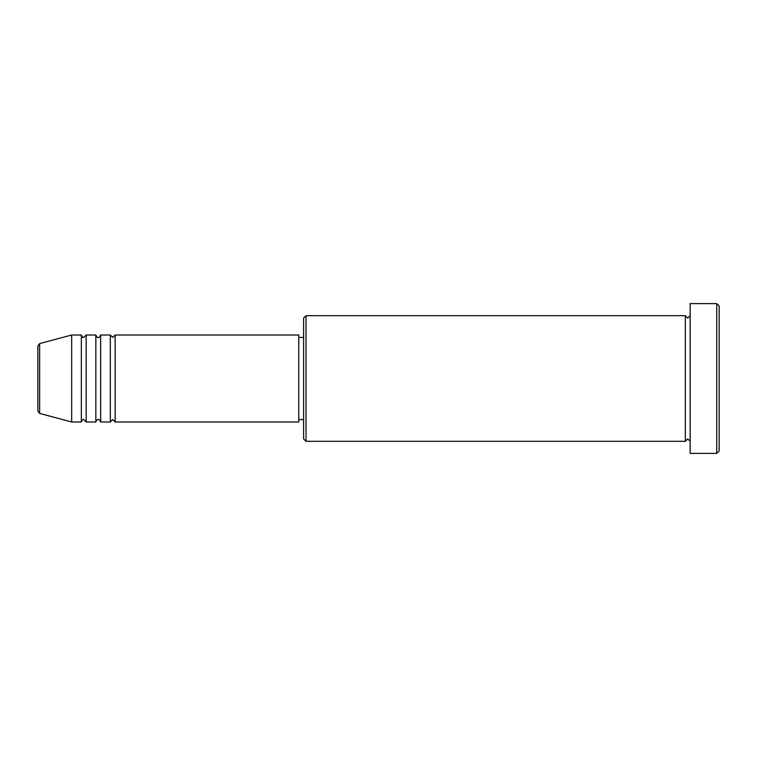 <?xml version="1.0" encoding="UTF-8"?>
<svg xmlns="http://www.w3.org/2000/svg" width="757" height="757" viewBox="0 0 757 757"><rect width="100%" height="100%" fill="white"/><g stroke="black" fill="none" stroke-linecap="round" stroke-linejoin="round"><path stroke-width="1.14" d="M37.85 411.07L37.85 345.93L39.638 343.593L39.638 413.407L37.85 411.07M115.159 335.01L115.159 421.99L298.769 421.99L298.769 335.01L115.159 335.01L112.746 337.433L110.333 335.01L110.333 421.99L100.662 421.99L100.662 335.01L110.333 335.01M95.836 335.01L95.836 421.99L86.166 421.99L86.166 335.01L95.836 335.01C96.849 337.111 97.653 337.915 98.249 337.433C98.836 337.915 99.65 337.111 100.662 335.01M81.34 335.01L81.34 421.99L71.669 421.99L71.669 335.01L81.34 335.01C82.352 337.111 83.166 337.915 83.753 337.433L86.166 335.01M306.017 441.312L303.604 438.899L303.604 318.101L306.017 315.688L306.017 441.312L685.331 441.312L685.331 315.688L687.744 318.101L690.157 315.688M716.737 303.604L719.15 306.017L719.15 450.983L716.737 453.396L716.737 303.604L690.157 303.604L690.157 453.396L716.737 453.396M298.769 419.567L303.604 419.567M39.638 413.407L71.669 421.99M39.638 343.593L71.669 335.01M306.017 315.688L685.331 315.688M298.769 337.433L303.604 337.433M690.157 441.312L687.744 438.899L685.331 441.312M86.166 421.99L83.753 419.567C83.166 419.085 82.352 419.889 81.34 421.99M100.662 421.99C99.65 419.889 98.836 419.085 98.249 419.567C97.653 419.085 96.849 419.889 95.836 421.99M115.159 421.99L112.746 419.567L110.333 421.99"/></g></svg>
